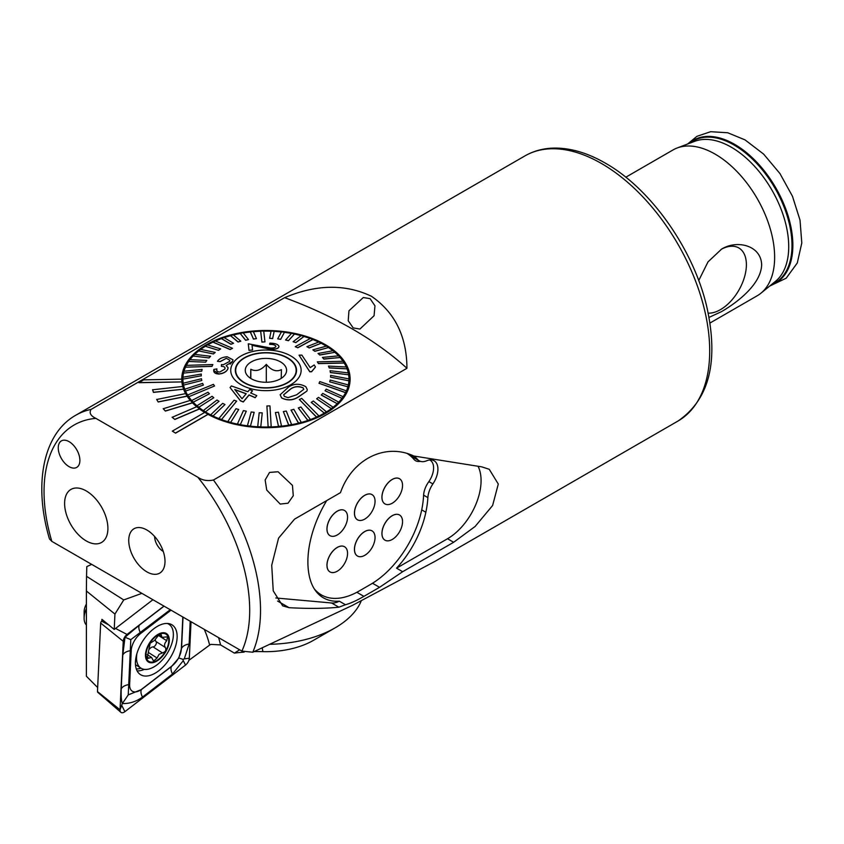 <?xml version="1.0" encoding="UTF-8"?>
<svg xmlns="http://www.w3.org/2000/svg" width="844" height="844" viewBox="0 0 844 844"><rect width="100%" height="100%" fill="white"/><g stroke="black" fill="none" stroke-linecap="round" stroke-linejoin="round"><path stroke-width="1.27" d="M370.094 298.66L363.3 297.531L348.962 310.782L348.213 320.731L353.203 327.915L359.913 329.054L374.092 315.709L374.958 305.834L370.094 298.66M163.261 551.448A12.249 7.068 60 0 1 154.621 536.478M146.867 571.863A25.636 14.802 60 0 1 129.037 544.433A25.636 14.802 60 0 1 140.399 527.637A25.636 14.802 60 0 1 146.867 530A25.636 14.802 60 0 1 163.81 568.181A25.636 14.802 60 0 1 146.867 571.863M269.553 472.429L278.077 471.754L292.457 485.395L293.279 495.713L288.047 503.203L280.208 504.068L266.736 490.069L265.143 479.993L269.553 472.429M175.552 433.014L208.046 414.256A84.189 48.604 180 0 1 206.4 413.328A84.189 48.604 180 0 1 204.797 412.378L172.303 431.136L175.552 433.141L208.046 414.372A84.189 48.604 180 0 0 299.209 423.73A84.189 48.604 180 0 0 350.123 379.083A84.189 48.604 180 0 0 325.457 344.711A84.189 48.604 180 0 0 233.714 334.171A84.189 48.604 180 0 0 181.745 379.083A84.189 48.604 180 0 0 181.745 379.156L143.649 379.853L138.901 382.712L181.893 381.931A84.189 48.604 180 0 0 182.715 386.457L152.616 389.791L153.45 392.397L183.581 389.189A84.189 48.604 180 0 0 185.585 393.599M204.691 412.442A84.189 48.604 180 0 1 199.522 408.96L199.522 408.834A84.189 48.604 180 0 1 196.8 406.692L172.123 417.305L174.845 419.447L199.522 408.96M196.694 406.734A84.189 48.604 180 0 1 192.506 402.852L192.506 402.736A84.189 48.604 180 0 1 190.364 400.383L163.24 408.739L165.371 411.081L192.506 402.852M190.28 400.415A84.189 48.604 180 0 1 187.146 396.216L187.146 396.089A84.189 48.604 180 0 1 185.648 393.589L156.689 399.497L158.187 401.997L187.146 396.216M152.616 389.664L153.45 392.27L183.581 389.189M183.581 389.063A84.189 48.604 180 0 1 182.747 386.457M138.901 382.585L181.893 381.931M181.893 381.804A84.189 48.604 180 0 1 181.745 379.156M708.2 313.145A36.661 21.163 120 0 0 720.47 309.632A36.661 21.163 120 0 0 745.252 274.152A36.661 21.163 120 0 0 734.997 246.511A36.661 21.163 120 0 0 721.029 249.444M709.034 317.397L721.599 311.584C736.886 302.679 761.088 284.47 761.657 264.742C761.056 245.214 736.875 239.58 721.599 249.107L708.01 261.872L698.716 280.567M625.794 177.219L673.016 149.947A84.189 48.604 60 0 1 677.11 148.006A84.189 48.604 60 0 1 715.111 154.114A84.189 48.604 60 0 1 768.989 224.736A84.189 48.604 60 0 1 760.929 293.195A84.189 48.604 60 0 1 757.205 295.769L709.983 323.03M75.749 415.248C42.844 433.763 33.38 484.741 49.469 538.926L51.822 541.363L241.911 651.104L252.778 652.233A153.07 88.377 -120 0 0 260.522 610.296A153.07 88.377 -120 0 0 213.448 480.014L406.956 368.29C406.755 336.503 394.929 312.502 371.466 296.286C345.27 283.837 316.331 284.301 284.628 297.658L91.11 409.382A153.07 88.377 -120 0 0 75.749 415.248L524.926 155.908A153.07 88.377 60 0 1 601.466 163.493A153.07 88.377 60 0 1 701.459 298.375A153.07 88.377 60 0 1 677.996 421.04C709.266 399.581 718.877 361.57 706.829 307.005C693.61 249.476 650.935 188.771 605.296 163.114C587.698 152.964 570.723 147.953 554.339 148.08C543.547 148.259 533.746 150.865 524.926 155.908M86.257 490.944A30.616 17.671 -120 0 0 70.949 489.425A30.616 17.671 -120 0 0 66.254 513.954A30.616 17.671 -120 0 0 86.257 540.93A30.616 17.671 -120 0 0 101.565 542.449A30.616 17.671 -120 0 0 106.26 517.921A30.616 17.671 -120 0 0 86.257 490.944A30.616 17.671 -120 0 0 70.949 489.425A30.616 17.671 -120 0 0 66.254 513.954A30.616 17.671 -120 0 0 86.257 540.93A30.616 17.671 -120 0 0 101.565 542.449A30.616 17.671 -120 0 0 106.26 517.921A30.616 17.671 -120 0 0 86.257 490.944M58.247 447.9A15.308 8.841 -120 0 0 64.925 463.303A15.308 8.841 -120 0 0 76.72 467.397A15.308 8.841 -120 0 0 79.895 460.391A15.308 8.841 -120 0 0 73.217 444.988A15.308 8.841 -120 0 0 61.412 440.884A15.308 8.841 -120 0 0 58.247 447.9M413.708 455.992C385.972 442.773 352.349 458.482 340.48 492.632L294.535 519.155L278.562 538.145L271.726 565.258L273.234 590.863L282.677 605.855L289.123 607.701C308.63 608.746 325.225 608.577 338.887 607.205L345.46 604.726C350.471 603.365 356.622 600.58 363.901 596.36L379.547 587.329L402.672 571.704L453.639 542.281L475.119 526.466L492.611 505.503L498.287 484.045L489.246 469.296L481.797 466.859L413.708 455.992M677.996 421.04L434.955 561.355L352.518 605.327L252.778 652.233M275.798 597.974L331.587 602.985A24.487 14.137 120 0 0 339.32 601.181A73.47 42.422 -60 0 1 323.4 597.826A73.47 42.422 -60 0 1 310.064 579.1A84.949 49.047 -60 0 1 326.702 500.587M345.46 604.726L339.32 601.181M414.014 456.055A84.949 49.047 -60 0 1 417.674 459.547A18.368 10.603 120 0 0 419.246 460.824A18.368 10.603 120 0 0 426.684 460.782A18.368 10.603 -60 0 1 434.122 460.75A18.368 10.603 -60 0 1 432.888 483.928A18.368 10.603 120 0 0 427.876 497.601A84.949 49.047 -60 0 1 425.861 512.255A73.47 42.422 -60 0 1 396.553 568.17L447.52 538.746A47.454 27.398 120 0 0 478.105 466.405M396.553 568.17L402.672 571.704M213.448 480.014C207.508 481.249 202.307 480.331 197.855 477.261L95.889 418.381C90.551 415.807 88.958 412.8 91.11 409.382M406.956 368.29A397.978 229.768 0 0 0 284.628 297.658M172.303 431.136L175.552 433.141M172.123 417.189L174.845 419.447M174.845 419.32L199.522 408.834M163.24 408.612L165.371 411.081M165.371 410.965L192.506 402.736M156.689 399.37L158.187 401.997M158.187 401.881L187.146 396.089M361.2 600.97A97.967 56.559 180 0 1 335.205 627.799A97.967 56.559 180 0 1 270.418 644.299M335.205 627.799L313.557 640.29A67.351 38.887 180 0 1 262.917 651.642A107.146 61.865 0 0 0 254.149 651.621M188.887 660.335L209.628 645.09A191.335 104.54 122.5 0 0 204.248 629.36M218.564 637.621A198.994 108.718 -57.5 0 1 220.569 644.911L210.873 644.383L209.628 645.09M244.18 652.106A107.146 61.865 0 0 0 234.368 653.119L220.569 644.911M152.912 599.725L114.225 629.455L114.932 614.073L123.73 599.936L86.542 576.325L86.795 566.619L91.669 564.362M114.225 629.455L101.902 619.317L101.818 621.121M86.542 576.325L86.394 591L114.932 614.073M86.394 591L86.373 676.223L97.661 687.554M123.73 599.936L141.887 593.353M239.664 649.806L234.368 653.119M135.441 661.791A29.466 16.099 122.5 0 0 140.431 674.599A29.466 16.099 122.5 0 0 162.998 667.024A29.466 16.099 122.5 0 0 177.113 637.726A29.466 16.099 122.5 0 0 172.123 624.919A29.466 16.099 122.5 0 0 149.557 632.504A29.466 16.099 122.5 0 0 135.441 661.791M171.015 610.18A15.308 8.366 122.5 0 0 170.762 610.37L140.726 633.443A15.308 8.366 122.5 0 0 131.221 650.576L129.638 684.516A15.308 8.366 122.5 0 0 141.792 689.147L171.828 666.074A15.308 8.366 122.5 0 0 181.333 648.941L182.821 616.985M163.947 606.087L127.033 634.445A6.119 3.344 122.5 0 0 123.235 641.303L120.038 709.793A6.119 3.344 122.5 0 0 120.861 712.294A6.119 3.344 122.5 0 0 124.901 711.65L185.522 665.072A6.119 3.344 122.5 0 0 189.32 658.214L191.029 621.722M102.989 620.224L101.691 621.216A1.646 0.897 122.5 0 0 100.668 623.062L97.471 691.563A1.646 0.897 122.5 0 0 97.693 692.238L120.861 712.294M190.195 621.247L189.13 644.056L184.266 658.89L182.937 659.343L183.285 660.662L172.503 674.039L142.467 697.112C136.243 701.607 129.533 703.759 122.327 703.548L120.038 709.793L97.471 691.563M170.382 609.621L130.788 639.657L128.246 694.907L122.327 703.548C121.325 700.625 120.956 695.772 121.209 689.01L122.791 655.071L125.007 637.241L139.418 625.087L164.063 606.161M128.246 694.907L141.539 689.495L171.585 666.422L178.833 657.993L181.333 648.941M178.833 657.993L182.937 659.343M125.007 637.241L130.788 639.657M158.704 635.015L154.473 640.469L150.148 643.255L147.078 658.615L151.593 657.413L153.555 661.126L157.079 658.004L159.115 654.3L162.481 652.918C165.519 651.916 166.49 650.112 165.371 647.506C163.958 645.565 164.411 643.307 166.753 640.733L167.566 636.83L162.016 637.368L161.025 634.277L158.704 635.015M155.38 639.52A5.518 3.017 122.5 0 0 155.961 641.503A3.154 1.72 -57.5 0 1 155.834 644.647A3.154 1.72 -57.5 0 1 153.059 646.905A5.518 3.017 122.5 0 0 149.979 648.466A5.518 3.017 122.5 0 0 149.093 649.458M86.383 608.651A19.138 10.455 122.5 0 0 84.115 618.23A19.138 10.455 122.5 0 0 86.383 625.003M86.383 604.051A11.858 6.478 122.5 0 0 84.136 611.7L84.115 618.23M136.907 653.583A26.027 14.221 122.5 0 0 137.319 663.205A26.027 14.221 122.5 0 0 140.959 668.153A26.027 14.221 122.5 0 0 160.276 662.055A26.027 14.221 122.5 0 0 172.587 629.213A26.027 14.221 122.5 0 0 168.948 624.275A26.027 14.221 122.5 0 0 167.27 623.463M145.97 658.753A16.838 9.2 122.5 0 0 160.835 658.014A16.838 9.2 122.5 0 0 168.8 636.766A16.838 9.2 122.5 0 0 153.935 637.505A16.838 9.2 122.5 0 0 145.97 658.753M160.677 657.55A16.068 8.778 122.5 0 0 168.283 637.262A16.068 8.778 122.5 0 0 154.093 637.98A16.068 8.778 122.5 0 0 146.487 658.257A16.068 8.778 122.5 0 0 160.677 657.55M148.365 652.444L157.079 658.004M146.592 656.664L148.776 658.056M155.961 641.503L165.371 647.506M235.708 369.967A30.236 17.45 180 0 1 266.25 352.876A30.236 17.45 180 0 1 296.16 370.337A30.236 17.45 180 0 1 296.16 370.695A30.236 17.45 180 0 1 265.617 387.786A30.236 17.45 180 0 1 235.698 370.337A30.236 17.45 180 0 1 235.708 369.967M286.591 370.579A20.667 11.932 180 0 1 284.797 375.2A20.667 11.932 180 0 1 265.934 382.269A20.667 11.932 180 0 1 247.07 375.2A20.667 11.932 180 0 1 245.266 370.083A20.667 11.932 180 0 1 266.366 358.405A20.667 11.932 180 0 1 286.591 370.579M281.231 378.091L281.421 369.64C276.399 372.162 271.357 370.4 266.303 364.355C261.155 370.273 255.996 371.909 250.816 369.271L250.626 377.722M266.303 382.258L266.303 364.355M250.816 378.471L250.816 369.271M283.637 394.865L290.779 388.936C294.556 386.415 298.66 386.067 303.08 387.923L303.08 387.797C298.66 385.94 294.567 386.288 290.779 388.82L283.637 394.76L284.375 396.416L288.068 397.64L296.655 394.792L303.787 389.316L303.08 387.797M281.601 397.851L280.155 394.749L288.827 386.816C294.271 383.471 299.947 383.429 305.834 386.721L307.29 389.601L306.942 391.046L298.459 396.849C293.026 400.373 287.414 400.71 281.601 397.851L281.601 397.978C287.466 400.826 293.09 400.499 298.459 396.975L306.942 391.046M299.335 399.518L316.511 416.978A83.039 47.939 0 0 0 317.713 416.43A83.039 47.939 0 0 0 318.905 415.881L301.73 398.41L299.335 399.518L316.511 417.105A83.039 47.939 180 0 1 310.465 419.542L300.907 407.019L298.301 407.937L307.86 420.47A83.039 47.939 180 0 1 301.329 422.454L293.817 409.298L291.022 410.152L298.544 423.171A83.039 47.939 180 0 1 291.644 424.669L286.285 411.049L283.352 411.566L288.711 425.186A83.039 47.939 180 0 1 281.537 426.167L278.425 412.241L275.408 412.547L278.52 426.473A83.039 47.939 180 0 1 271.198 426.927L269.953 405.88L268.424 405.922L266.894 405.964L268.139 427.011A83.039 47.939 180 0 1 260.764 426.937L262.241 412.885L260.764 426.937M212.962 342.031L230.138 349.427L232.522 348.319L215.357 340.934A83.039 47.939 0 0 0 214.144 341.472A83.039 47.939 0 0 0 212.962 342.031L212.962 342.158A83.039 47.939 180 0 0 207.645 344.932M298.301 407.937L307.86 420.333A83.039 47.939 0 0 0 310.465 419.415M291.022 410.026L298.544 423.044A83.039 47.939 0 0 0 301.329 422.316M283.352 411.566L288.711 425.059A83.039 47.939 0 0 0 291.644 424.543M275.408 412.547L278.52 426.347A83.039 47.939 0 0 0 281.537 426.041M266.894 405.964L268.139 426.885A83.039 47.939 0 0 0 269.669 426.853A83.039 47.939 0 0 0 271.198 426.8M262.241 412.885L259.192 412.748L257.715 426.663A83.039 47.939 0 0 0 260.764 426.8M257.715 426.663L257.715 426.79A83.039 47.939 180 0 1 250.425 426.178L254.181 412.326L250.425 426.178M254.181 412.326L251.185 411.967L247.429 425.692A83.039 47.939 0 0 0 250.425 426.051M247.429 425.692L247.429 425.819A83.039 47.939 180 0 1 240.318 424.69L246.3 411.186L240.318 424.69M246.3 411.186L243.41 410.606L237.428 423.983A83.039 47.939 0 0 0 240.318 424.564M237.428 423.983L237.428 424.11A83.039 47.939 180 0 1 230.623 422.475L238.725 409.488L230.623 422.475M238.725 409.488L235.982 408.707L227.869 421.567A83.039 47.939 0 0 0 230.623 422.348M227.869 421.567L227.869 421.694A83.039 47.939 180 0 1 221.476 419.573L236.647 401.143L234.094 400.172L218.923 418.476A83.039 47.939 0 0 0 220.189 418.972A83.039 47.939 0 0 0 221.476 419.447M218.923 418.476L218.923 418.603A83.039 47.939 180 0 1 213.036 416.039L224.989 404.519L213.036 416.039M224.989 404.519L222.668 403.358L210.715 414.763A83.039 47.939 0 0 0 213.036 415.913M210.715 414.763L210.715 414.889A83.039 47.939 180 0 1 205.43 411.925L219.029 401.322L205.43 411.925M219.029 401.322L216.982 400.014L203.372 410.49A83.039 47.939 0 0 0 205.43 411.798M203.372 410.49L203.372 410.617A83.039 47.939 180 0 1 198.783 407.283L213.817 397.724L198.783 407.283M213.817 397.724L212.066 396.279L197.021 405.711A83.039 47.939 0 0 0 198.783 407.156M197.021 405.711L197.021 405.837A83.039 47.939 180 0 1 193.192 402.208L209.428 393.779L193.192 402.208M209.428 393.779L208.004 392.217L191.757 400.51A83.039 47.939 0 0 0 193.192 402.071M191.757 400.51L191.757 400.636A83.039 47.939 180 0 1 188.739 396.754L214.524 386.003L213.448 384.347L187.663 394.971A83.039 47.939 0 0 0 188.191 395.804A83.039 47.939 0 0 0 188.739 396.627M187.663 394.971L187.663 395.108A83.039 47.939 180 0 1 185.511 391.036L203.372 385.096L185.511 391.036M203.372 385.096L202.655 383.376L184.804 389.189A83.039 47.939 0 0 0 185.511 390.909M184.804 389.189L184.804 389.316A83.039 47.939 180 0 1 183.549 385.117L201.8 380.496L183.549 385.117M201.8 380.496L201.473 378.734L183.222 383.239A83.039 47.939 0 0 0 183.549 384.991M183.222 383.239L183.222 383.366A83.039 47.939 180 0 1 182.895 379.114L201.241 375.812L182.895 379.114M201.241 375.812L201.294 374.05L182.948 377.215A83.039 47.939 0 0 0 182.895 378.956A83.039 47.939 0 0 0 182.895 378.988M182.958 377.215A83.039 47.939 180 0 1 183.538 373.101L201.705 371.138L183.538 373.101M201.705 371.138L202.138 369.387L183.981 371.223A83.039 47.939 0 0 0 183.538 372.974M184.013 371.223A83.039 47.939 180 0 1 185.49 367.193L212.034 366.254L212.846 364.545L212.034 366.38L185.49 367.193M212.846 364.545L186.302 365.357A83.039 47.939 0 0 0 185.88 366.201A83.039 47.939 0 0 0 185.49 367.056M186.366 365.357A83.039 47.939 180 0 1 188.708 361.464L205.641 362.181L188.708 361.464M205.641 362.055L206.822 360.42L189.879 359.702A83.039 47.939 0 0 0 188.708 361.337M189.974 359.702A83.039 47.939 180 0 1 193.139 356.01L209.059 357.93L193.139 356.01M209.059 357.793L210.589 356.263L194.658 354.353A83.039 47.939 0 0 0 193.139 355.883M194.774 354.364A83.039 47.939 180 0 1 198.72 350.925L213.374 353.952L198.72 350.925M213.374 353.826L215.22 352.412L200.566 349.384A83.039 47.939 0 0 0 198.72 350.798M200.703 349.416A83.039 47.939 180 0 1 205.366 346.283L218.512 350.323L205.366 346.283M218.512 350.186L220.653 348.92L207.497 344.89A83.039 47.939 0 0 0 205.366 346.156M246.838 356.516A30.616 17.671 180 0 1 279.216 354.406A30.616 17.671 180 0 1 296.55 370.337A30.616 17.671 180 0 1 285.019 384.147A30.616 17.671 180 0 1 252.651 386.257A30.616 17.671 180 0 1 235.318 370.337A30.616 17.671 180 0 1 246.838 356.516M319.011 383.292L345.565 392.555A83.039 47.939 0 0 0 345.977 391.7A83.039 47.939 0 0 0 346.378 390.846L319.823 381.583L319.011 383.292L345.565 392.682A83.039 47.939 180 0 1 343.16 396.701L326.217 389.147L325.035 390.772L341.978 398.336A83.039 47.939 180 0 1 338.729 402.155L322.798 393.399L321.279 395.066L337.199 403.685A83.039 47.939 180 0 1 333.137 407.241L318.483 397.376L316.648 398.79L331.302 408.654A83.039 47.939 180 0 1 326.501 411.883L313.346 401.005L311.214 402.398L324.36 413.149A83.039 47.939 180 0 1 318.905 416.008L318.905 415.881M317.344 361.833L318.42 363.616L317.344 361.833L343.118 361.274A83.039 47.939 0 0 1 343.677 362.097A83.039 47.939 0 0 1 344.194 362.931L344.194 363.057A83.039 47.939 180 0 1 346.293 367.003M295.221 346.694L297.774 347.791L295.221 346.694L310.381 338.455A83.039 47.939 0 0 1 311.668 338.94A83.039 47.939 0 0 1 312.934 339.436L312.934 339.562A83.039 47.939 180 0 1 318.673 342.052M264.963 341.873L263.729 331.027A83.039 47.939 0 0 0 262.199 331.059A83.039 47.939 0 0 0 260.669 331.112L261.904 341.957L264.963 341.873L261.904 342.084L260.669 331.238A83.039 47.939 180 0 0 253.39 331.692M220.2 361.633L217.457 361.316L220.2 361.633L226.371 358.299L229.832 360.293L229.515 361.432L223.365 364.745L221.445 364.587L221.371 366.349C224.335 366.37 225.485 367.288 224.81 369.123L219.725 372.046C217.182 371.771 216.243 370.738 216.929 368.933L216.929 369.06M216.792 370.062L216.929 368.933L213.88 369.398L213.764 370.442L218.839 373.903C223.312 373.47 226.297 371.835 227.796 368.997L228.091 367.741L226.192 365.568L232.543 361.39L232.976 359.818L232.543 361.517L230.117 364.154M228.091 367.741L227.796 369.123C226.319 371.94 223.333 373.575 218.839 374.029C214.809 373.734 213.152 372.236 213.88 369.524M255.152 397.577L249.064 394.908L243.283 401.86L240.424 400.7L230.053 387.533L240.424 400.826L243.283 401.987L249.064 395.034L255.152 397.703L256.787 395.625L255.152 397.703M250.71 393.061L252.514 390.772L250.71 392.935L256.787 395.625M287.888 386.225A35.205 20.33 180 0 1 238.409 383.007A35.205 20.33 180 0 1 243.979 354.448A35.205 20.33 180 0 1 293.448 357.656A35.205 20.33 180 0 1 287.888 386.225M232.522 348.319L230.138 349.553L212.962 342.158M220.653 348.92L218.512 350.323M215.22 352.412L213.374 353.952M210.589 356.263L209.059 357.93M206.822 360.42L205.641 362.181M202.138 369.387L201.705 371.265M201.294 374.05L201.241 375.949M214.524 386.003L188.739 396.754M236.647 401.143L221.476 419.573M280.155 394.749L281.601 397.978M347.886 386.679A83.039 47.939 0 0 0 348.319 384.938L330.162 380.064L329.719 381.815L347.886 386.816A83.039 47.939 180 0 1 346.378 390.972L346.378 390.846M347.886 386.816L329.719 381.815M348.635 374.673A83.039 47.939 0 0 0 348.308 372.921L330.067 370.695L330.394 372.457L348.635 374.799A83.039 47.939 180 0 1 348.973 378.924L330.616 375.38L330.563 377.152L348.92 380.823A83.039 47.939 180 0 1 348.319 385.064L348.319 384.938M348.92 380.823L330.563 377.152M348.635 374.799L330.394 372.584L330.067 370.695M347.063 368.722A83.039 47.939 0 0 0 346.346 367.003L328.495 366.096L329.202 367.815L347.063 368.849A83.039 47.939 180 0 1 348.277 372.911M347.063 368.849L329.202 367.942L328.495 366.096M344.194 363.057L318.42 363.616M340.1 357.392A83.039 47.939 0 0 0 338.676 355.83L322.44 357.413L323.864 358.974L340.1 357.518A83.039 47.939 180 0 1 343.033 361.285M340.1 357.518L323.864 359.101L322.44 357.413M334.836 352.201A83.039 47.939 0 0 0 333.085 350.745L318.04 353.467L319.802 354.913L334.836 352.328A83.039 47.939 180 0 1 338.56 355.841M334.836 352.328L319.802 355.05L318.04 353.467M328.485 347.422A83.039 47.939 0 0 0 326.428 346.114L312.829 349.87L314.886 351.178L328.485 347.549A83.039 47.939 180 0 1 332.947 350.777M328.485 347.549L314.886 351.315L312.829 349.87M321.153 343.149A83.039 47.939 0 0 0 318.821 341.999L306.878 346.684L309.199 347.833L321.153 343.276A83.039 47.939 180 0 1 326.29 346.156M321.153 343.276L309.199 347.96L306.878 346.684M312.934 339.562L297.774 347.791M303.988 336.345A83.039 47.939 0 0 0 301.245 335.564L293.132 341.714L295.875 342.495L303.988 336.471A83.039 47.939 180 0 1 310.244 338.539M303.988 336.471L295.875 342.622L293.132 341.714M294.44 333.929A83.039 47.939 0 0 0 291.539 333.348L285.557 340.005L288.458 340.586L294.44 334.055A83.039 47.939 180 0 1 301.118 335.659M294.44 334.055L288.458 340.712L285.557 340.005M284.439 332.219A83.039 47.939 0 0 0 281.442 331.85L277.687 338.866L280.683 339.235L284.439 332.346A83.039 47.939 180 0 1 291.444 333.454M284.439 332.346L280.683 339.362L277.687 338.866M274.142 331.249A83.039 47.939 0 0 0 271.093 331.101L269.616 338.307L272.665 338.455L274.142 331.375A83.039 47.939 180 0 1 281.379 331.977M274.142 331.375L272.665 338.581L269.616 338.307M263.739 331.154A83.039 47.939 180 0 1 271.072 331.228M256.46 338.655L253.337 331.565A83.039 47.939 0 0 0 250.32 331.861L253.443 338.95L256.46 338.655L253.443 339.077L250.32 331.998A83.039 47.939 180 0 0 243.241 332.969M248.505 339.626L243.146 332.852A83.039 47.939 0 0 0 240.223 333.369L245.583 340.143L248.505 339.626L245.583 340.269L240.223 333.496A83.039 47.939 180 0 0 233.44 334.962M240.835 341.176L233.324 334.868A83.039 47.939 0 0 0 230.528 335.585L238.05 341.894L240.835 341.176L238.05 342.02L230.528 335.712A83.039 47.939 180 0 0 224.145 337.653M233.566 343.265L224.008 337.568A83.039 47.939 0 0 0 221.392 338.486L230.95 344.183L233.566 343.265L230.95 344.31L221.392 338.623A83.039 47.939 180 0 0 215.505 340.997M248.273 343.803L249.001 350.418L252.556 349.975L249.001 350.292L248.273 343.803L270.871 348.044C273.973 348.044 275.64 347.464 275.893 346.293C275.26 344.974 273.171 344.331 269.626 344.352L269.88 343.139C275.165 343.244 278.193 344.331 278.963 346.409L278.963 346.599M252.029 345.333L270.924 349.384C275.999 349.416 278.678 348.456 278.963 346.525M299.061 355.187L309.801 371.824L311.594 371.761L315.466 366.992L311.594 371.634L309.801 371.698L299.061 355.187L301.846 355.092L310.212 367.636L314.2 364.956L315.466 366.992M297.774 347.665L312.934 339.436M348.92 380.697A83.039 47.939 0 0 0 348.973 378.956A83.039 47.939 0 0 0 348.973 378.924M318.42 363.49L344.194 362.931M325.035 390.772L341.978 398.336M341.978 398.21A83.039 47.939 0 0 0 343.16 396.574M311.214 402.272L324.36 413.149M324.36 413.022A83.039 47.939 0 0 0 326.501 411.756M316.648 398.79L331.302 408.654M331.302 408.517A83.039 47.939 0 0 0 333.137 407.114M321.279 394.929L337.199 403.685M337.199 403.559A83.039 47.939 0 0 0 338.729 402.029M278.963 346.409C278.71 348.329 276.02 349.279 270.924 349.268L252.029 345.207L252.556 349.975M230.053 387.533L231.393 385.94L247.851 391.753L249.645 389.58L252.514 390.772M234.759 389.495L242.028 398.758L246.205 393.726L234.759 389.495M234.759 389.622L246.205 393.853M232.976 359.818L227.173 356.759C222.426 357.149 219.187 358.668 217.457 361.316M220.2 361.506L226.371 358.299M225.063 368.121L224.81 369.123M399.476 478.717L399.528 478.748A14.538 8.398 120 0 0 388.324 482.641A14.538 8.398 120 0 0 381.973 497.274A14.538 8.398 120 0 0 384.991 503.931A14.538 8.398 120 0 0 396.195 500.038A14.538 8.398 120 0 0 402.546 485.406A14.538 8.398 120 0 0 399.528 478.748A14.538 8.398 120 0 0 399.476 478.717A14.538 8.398 120 0 0 388.272 482.61A14.538 8.398 120 0 0 381.921 497.243A14.538 8.398 120 0 0 384.938 503.9A14.538 8.398 120 0 0 384.959 503.921L384.938 503.9M354.491 513.152A14.538 8.398 120 0 0 357.497 519.809A14.538 8.398 120 0 0 368.701 515.916A14.538 8.398 120 0 0 375.052 501.283A14.538 8.398 120 0 0 372.035 494.626A14.538 8.398 120 0 0 360.831 498.519A14.538 8.398 120 0 0 354.491 513.152M372.035 494.626L371.982 494.595A14.538 8.398 120 0 0 371.982 494.595A14.538 8.398 120 0 0 360.778 498.487A14.538 8.398 120 0 0 354.427 513.12A14.538 8.398 120 0 0 357.445 519.777A14.538 8.398 120 0 0 357.476 519.788L357.445 519.777M326.997 529.019A14.538 8.398 120 0 0 330.004 535.676A14.538 8.398 120 0 0 341.208 531.783A14.538 8.398 120 0 0 347.559 517.15A14.538 8.398 120 0 0 344.552 510.493A14.538 8.398 120 0 0 333.338 514.386A14.538 8.398 120 0 0 326.997 529.019M344.552 510.493L344.489 510.462A14.538 8.398 120 0 0 344.489 510.462A14.538 8.398 120 0 0 333.285 514.355A14.538 8.398 120 0 0 326.944 528.988A14.538 8.398 120 0 0 329.951 535.645A14.538 8.398 120 0 0 329.983 535.666L329.951 535.645M326.997 565.269A14.538 8.398 120 0 0 330.004 571.926A14.538 8.398 120 0 0 341.208 568.033A14.538 8.398 120 0 0 347.559 553.4A14.538 8.398 120 0 0 344.552 546.743A14.538 8.398 120 0 0 333.338 550.636A14.538 8.398 120 0 0 326.997 565.269M344.552 546.743L344.489 546.712A14.538 8.398 120 0 0 344.489 546.712A14.538 8.398 120 0 0 333.285 550.604A14.538 8.398 120 0 0 326.944 565.237A14.538 8.398 120 0 0 329.951 571.894A14.538 8.398 120 0 0 329.983 571.905L329.951 571.894M399.476 514.967L399.528 514.998A14.538 8.398 120 0 0 388.324 518.891A14.538 8.398 120 0 0 381.973 533.524A14.538 8.398 120 0 0 384.991 540.181A14.538 8.398 120 0 0 396.195 536.288A14.538 8.398 120 0 0 402.546 521.655A14.538 8.398 120 0 0 399.528 514.998A14.538 8.398 120 0 0 399.476 514.967A14.538 8.398 120 0 0 388.272 518.86A14.538 8.398 120 0 0 381.921 533.492A14.538 8.398 120 0 0 384.938 540.149A14.538 8.398 120 0 0 384.959 540.16L384.938 540.149M354.491 549.391A14.538 8.398 120 0 0 357.497 556.048A14.538 8.398 120 0 0 368.701 552.155A14.538 8.398 120 0 0 375.052 537.522A14.538 8.398 120 0 0 372.035 530.865A14.538 8.398 120 0 0 360.831 534.758A14.538 8.398 120 0 0 354.491 549.391M372.014 530.855A14.538 8.398 120 0 0 371.982 530.834A14.538 8.398 120 0 0 360.778 534.727A14.538 8.398 120 0 0 354.427 549.36A14.538 8.398 120 0 0 357.445 556.017A14.538 8.398 120 0 0 357.476 556.038L357.445 556.017M314.232 588.785A75 43.308 120 0 0 321.364 594.893A75 43.308 120 0 0 358.858 591.18L370.569 584.417A75 43.308 120 0 0 422.717 504.206A83.419 48.161 120 0 0 423.604 495.291A16.838 9.717 -60 0 1 428.594 482.008A16.838 9.717 120 0 0 433.594 467.903A16.838 9.717 120 0 0 430.113 460.202A16.838 9.717 120 0 0 429.649 459.959M420.291 461.309A16.838 9.717 -60 0 1 415.522 460.697A16.838 9.717 -60 0 1 413.993 459.41A83.419 48.161 120 0 0 407.652 453.808M689.791 143.185A81.952 47.317 60 0 1 734.048 145.02A81.952 47.317 60 0 1 788.465 220.347A81.952 47.317 60 0 1 771.458 284.628M677.11 148.006L694.675 141.328A81.182 46.874 60 0 1 731.315 147.215A81.182 46.874 60 0 1 783.274 215.315A81.182 46.874 60 0 1 775.499 281.326L760.929 293.195M688.841 143.543A82.395 47.57 60 0 1 734.596 144.335A82.395 47.57 60 0 1 789.646 221.35A82.395 47.57 60 0 1 770.667 285.272M241.911 651.104A145.421 83.957 -120 0 0 249.697 610.296A145.421 83.957 -120 0 0 197.855 477.261M338.887 607.205L331.587 602.985M453.639 542.281L447.52 538.746M95.889 418.381A145.421 83.957 -120 0 0 51.822 541.363M289.123 607.701L277.613 601.065M379.547 587.329L372.499 583.257M363.901 596.36L356.854 592.288M425.861 512.255L421.715 509.86M432.888 483.928L428.868 481.607M427.876 497.601L423.614 495.143M417.674 459.547L407.852 453.872M262.241 647.992L262.917 651.642M137.097 670.885A29.466 16.099 122.5 0 0 144.366 669.355M136.295 668.976A28.464 15.551 122.5 0 0 141.032 668.195M100.668 623.062L123.235 641.303L124.585 638.264M101.691 621.216L108.296 624.665M115.533 628.442L127.033 634.445L125.577 636.492M183.285 660.662L185.522 665.072M121.874 705.7L124.901 711.65M184.266 658.89L189.32 658.214M172.503 674.039A10.719 4.958 52.5 0 1 171.585 666.422L171.828 666.074M142.467 697.112C140.821 693.726 140.515 691.183 141.539 689.495L141.792 689.147M121.209 689.01A10.719 6.499 -177.3 0 1 128.784 684.632L129.638 684.516M122.791 655.071C123.984 652.75 126.505 651.294 130.366 650.692L131.221 650.576M139.418 625.087C138.395 626.765 138.701 629.308 140.347 632.705L140.726 633.443M189.13 644.056A10.719 6.499 -177.3 0 0 181.555 648.435L183.021 617.101M153.059 646.905L162.481 652.918M159.738 634.35L161.362 635.384M158.334 635.353L166.753 640.733M769.612 286.127L786.197 278.193L797.285 262.98L801.8 242.977L800.017 220.115L792.463 196.251L779.93 173.537L763.651 154.125L745.052 139.893L727.728 132.761L710.616 131.706L696.944 136.317L687.575 144.029M419.246 460.824L409.899 455.433M135.473 664.65L140.959 668.153M167.724 623.494L168.948 624.275M147.278 654.659L151.593 657.413M158.545 635.152L162.016 637.368M296.16 370.337L296.16 373.122M235.698 370.337L235.698 373.122M182.895 378.956L182.895 386.953M348.973 378.956L348.973 387.079M321.364 594.893L316.722 592.214"/></g></svg>
